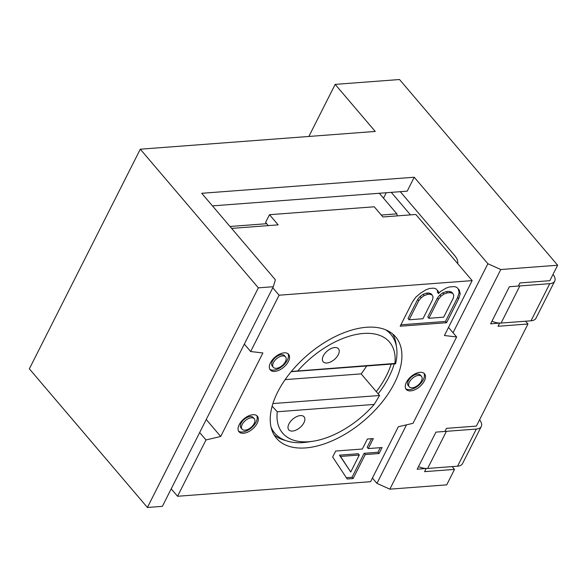 <?xml version="1.0" encoding="UTF-8"?>
<svg xmlns="http://www.w3.org/2000/svg" width="587" height="587" viewBox="0 0 587 587"><rect width="100%" height="100%" fill="white"/><g stroke="black" fill="none" stroke-linecap="round" stroke-linejoin="round"><path stroke-width="0.88" d="M212.45 205.876L407.202 191.157L414.231 177.237L201.737 193.292L275.384 279.786L273.322 286.713L258.353 287.843L147.41 507.476L162.372 506.346L273.322 286.713M518.387 285.964A14.037 7.073 26.8 0 0 519.84 285.935L549.77 283.675A14.037 7.073 26.8 0 0 554.722 281.1L535.968 318.227A14.037 7.073 -153.2 0 1 531.022 320.796L501.093 323.063A14.037 7.073 -153.2 0 1 499.515 323.077L490.615 323.848L509.369 286.727L518.343 286.052L519.906 282.956L549.836 280.696L557.65 265.229L399.52 79.524L335.17 84.389L308.865 136.463M335.17 84.389L375.24 131.444L140.293 149.201L29.35 368.834L147.41 507.476M453.039 332.719L487.885 263.732L414.231 177.237M452.137 466.599L454.514 469.395L446.707 484.862L389.841 489.162L376.942 483.365L406.498 424.849M376.942 483.365L372.415 478.053M427.644 468.448L457.574 466.188A14.037 7.073 -153.2 0 0 462.527 463.62L481.281 426.492A14.037 7.073 26.8 0 1 476.328 429.068L446.399 431.328L427.644 468.448A14.037 7.073 -153.2 0 1 426.074 468.47L417.174 469.24L435.921 432.12L444.902 431.445L446.465 428.349L476.395 426.089L527.962 324.002L525.578 321.206M140.293 149.201L258.353 287.843M557.65 265.229L500.784 269.528L487.885 263.732M389.841 489.162L500.784 269.528M454.514 469.395L424.584 471.654L426.147 468.565M527.962 324.002L498.033 326.269L499.596 323.173M231.623 228.394L278.157 224.872L269.492 214.703L265.581 222.436L266.667 223.706L229.994 226.479M269.492 214.703L374.242 206.785L382.907 216.963L415.831 214.475L472.153 280.615L444.418 335.522L456.642 336.96L413.028 423.308L398.316 426.778L370.58 481.692L177.538 496.272L171.213 488.846M400.268 191.685L454.639 255.528A18.05 9.091 -153.2 0 1 457.669 263.607M391.287 192.36L410.46 214.879M244.331 344.092L250.656 351.525L262.888 352.956L220.697 436.479L206.242 419.507M177.538 496.272L205.986 439.957L199.661 432.524M250.656 351.525L279.104 295.202L272.779 287.777M220.697 436.479L205.986 439.957M279.104 295.202L472.153 280.615M305.6 447.918A78.225 43.291 139.6 0 0 381.66 402.66A78.225 43.291 139.6 0 0 395.623 336.879A78.225 43.291 139.6 0 0 366.537 327.275A78.225 43.291 139.6 0 0 290.47 372.532A78.225 43.291 139.6 0 0 276.514 438.313A78.225 43.291 139.6 0 0 305.6 447.918M335.691 451.036L332.66 457.031L347.203 478.992L353.125 478.544L365.231 454.573L379.048 453.524L382.078 447.536L368.262 448.578L373.303 438.584L367.381 439.032L362.34 449.026L335.691 451.036M438.518 293.537L438.54 291.614L436.112 288.914L433.654 288.144L429.706 288.437L426.235 289.662L420.776 292.957L415.794 297.176L412.287 302.246L400.18 326.218L446.568 322.718L458.674 298.739L460.215 293.823L459.269 290.051L456.84 287.351L454.382 286.573L449.444 286.948L445.981 288.173L440.514 291.468L438.518 293.537L437.44 292.267L437.462 290.411M284.123 352.838A12.033 6.662 139.6 0 0 272.419 359.802A12.033 6.662 139.6 0 0 270.277 369.92A12.033 6.662 139.6 0 0 274.753 371.402A12.033 6.662 139.6 0 0 286.456 364.439A12.033 6.662 139.6 0 0 288.599 354.321A12.033 6.662 139.6 0 0 284.123 352.838M252.872 414.708A12.033 6.662 139.6 0 0 241.169 421.671A12.033 6.662 139.6 0 0 239.026 431.79A12.033 6.662 139.6 0 0 243.495 433.272A12.033 6.662 139.6 0 0 255.198 426.309A12.033 6.662 139.6 0 0 257.348 416.19A12.033 6.662 139.6 0 0 252.872 414.708M420.072 372.327A12.033 6.662 139.6 0 0 408.369 379.29A12.033 6.662 139.6 0 0 406.219 389.408A12.033 6.662 139.6 0 0 410.695 390.883A12.033 6.662 139.6 0 0 422.398 383.92A12.033 6.662 139.6 0 0 424.54 373.802A12.033 6.662 139.6 0 0 420.072 372.327M359.31 455.02L350.733 471.999L340.555 456.437L359.31 455.02L358.224 453.744L339.469 455.16L350.733 471.999M409.124 319.783L418.714 300.801L421.217 297.726L424.196 295.584L427.666 294.358L429.64 294.212L432.091 294.982L433.059 296.831L432.531 299.759L422.948 318.734L409.124 319.783L408.046 318.506L417.628 299.531L420.131 296.457L423.117 294.307L426.58 293.089L428.554 292.935L431.012 293.713L432.091 294.982M447.404 292.869L450.368 292.642L452.819 293.419L453.788 295.268L453.259 298.189L443.669 317.171L428.87 318.286L438.452 299.311L440.954 296.237L443.941 294.087L447.404 292.869L446.318 291.592L449.282 291.372L451.741 292.15L452.819 293.419M276.316 368.306A8.02 4.439 139.6 0 0 284.115 363.669A8.02 4.439 139.6 0 0 285.546 356.918A8.02 4.439 139.6 0 0 282.56 355.935A8.02 4.439 139.6 0 0 274.76 360.579A8.02 4.439 139.6 0 0 273.329 367.323A8.02 4.439 139.6 0 0 276.316 368.306M245.058 430.176A8.02 4.439 139.6 0 0 252.865 425.538A8.02 4.439 139.6 0 0 254.296 418.788A8.02 4.439 139.6 0 0 251.309 417.805A8.02 4.439 139.6 0 0 243.51 422.449A8.02 4.439 139.6 0 0 242.079 429.192A8.02 4.439 139.6 0 0 245.058 430.176M412.257 387.794A8.02 4.439 139.6 0 0 420.057 383.15A8.02 4.439 139.6 0 0 421.488 376.399A8.02 4.439 139.6 0 0 418.509 375.416A8.02 4.439 139.6 0 0 410.702 380.06A8.02 4.439 139.6 0 0 409.271 386.804A8.02 4.439 139.6 0 0 412.257 387.794M456.642 336.96L448.512 327.414M397.267 215.877L396.863 213.866L381.279 215.047M379.319 193.262L396.863 213.866M266.667 223.706L268.296 225.621M378.175 393.862A78.225 43.291 139.6 0 0 394.222 363.896M396.35 346.132A78.225 43.291 139.6 0 0 392.637 333.937M274.078 434.894A78.225 43.291 139.6 0 0 285.524 440.499M272.39 431.438A98.278 54.386 139.6 0 0 273.219 431.357M391.184 364.123A76.222 42.176 -40.4 0 1 376.318 391.683L379.569 395.499L272.926 403.555M271.069 427.219A76.222 42.176 139.6 0 0 274.789 433.191A76.222 42.176 139.6 0 0 307.617 442.048L312.856 441.263A70.198 38.852 139.6 0 0 374.198 404.428L277.24 411.751A70.198 38.852 139.6 0 0 312.856 441.263M291.174 371.681L395.587 363.786A76.222 42.176 139.6 0 0 390.847 334.37A76.222 42.176 139.6 0 0 385.542 329.747M376.318 391.683L361.159 373.875A76.222 42.176 139.6 0 0 366.655 365.972M285.143 379.62L361.159 373.875M395.587 363.786L394.897 363.441L291.335 371.483M394.897 363.441A70.198 38.852 139.6 0 0 363.412 333.46A70.198 38.852 139.6 0 0 297.939 370.764M292.524 431.056A10.03 5.547 139.6 0 0 302.276 425.252A10.03 5.547 139.6 0 0 304.066 416.821A10.03 5.547 139.6 0 0 300.339 415.589A10.03 5.547 139.6 0 0 290.587 421.393A10.03 5.547 139.6 0 0 288.797 429.823A10.03 5.547 139.6 0 0 292.524 431.056M326.9 363.001A10.03 5.547 139.6 0 0 336.652 357.197A10.03 5.547 139.6 0 0 338.442 348.766A10.03 5.547 139.6 0 0 334.715 347.533A10.03 5.547 139.6 0 0 324.963 353.337A10.03 5.547 139.6 0 0 323.173 361.768A10.03 5.547 139.6 0 0 326.9 363.001M272.141 406.189L277.24 411.751M374.198 404.428L379.569 395.499M368.262 448.578L367.176 447.309L371.512 438.724M379.048 453.524L377.969 452.254L380.281 447.668M365.231 454.573L364.145 453.296L377.969 452.254M353.125 478.544L352.039 477.275L364.145 453.296M346.345 477.701L352.039 477.275M400.884 324.816L445.482 321.441L457.596 297.47L459.129 292.546L458.212 288.877M428.87 318.286L427.784 317.017L437.374 298.035L439.876 294.968L442.855 292.818L446.318 291.592M340.555 456.437L339.469 455.16M460.215 293.823L459.129 292.546M458.674 298.739L457.596 297.47M446.568 322.718L445.482 321.441M418.714 300.801L417.628 299.531M429.64 294.212L428.554 292.935M427.666 294.358L426.58 293.089M424.196 295.584L423.117 294.307M421.217 297.726L420.131 296.457M450.368 292.642L449.282 291.372M443.941 294.087L442.855 292.818M440.954 296.237L439.876 294.968M438.452 299.311L437.374 298.035M273.329 367.323L272.243 366.053A8.02 4.439 -40.4 0 1 273.681 359.303A8.02 4.439 -40.4 0 1 281.481 354.665A8.02 4.439 -40.4 0 1 284.46 355.649L285.546 356.918M269.807 369.223A12.033 6.662 139.6 0 0 273.667 370.133A12.033 6.662 139.6 0 0 284.893 363.727A12.033 6.662 139.6 0 0 287.99 353.748M238.557 431.093A12.033 6.662 139.6 0 0 242.416 431.995A12.033 6.662 139.6 0 0 253.643 425.597A12.033 6.662 139.6 0 0 256.732 415.611M242.079 429.192L240.993 427.923A8.02 4.439 -40.4 0 1 242.424 421.173A8.02 4.439 -40.4 0 1 250.231 416.535A8.02 4.439 -40.4 0 1 253.21 417.518L254.296 418.788M405.749 388.711A12.033 6.662 139.6 0 0 409.609 389.614A12.033 6.662 139.6 0 0 420.842 383.208A12.033 6.662 139.6 0 0 423.931 373.229M409.271 386.804L408.192 385.534A8.02 4.439 -40.4 0 1 409.623 378.784A8.02 4.439 -40.4 0 1 417.423 374.146A8.02 4.439 -40.4 0 1 420.409 375.13L421.488 376.399M499.515 323.077A14.037 7.073 -153.2 0 1 491.943 321.221M554.722 281.1A14.037 7.073 26.8 0 0 553.013 274.408M481.281 426.492A14.037 7.073 26.8 0 0 479.572 419.8M444.946 431.357A14.037 7.073 26.8 0 0 446.399 431.328M426.074 468.47A14.037 7.073 -153.2 0 1 418.502 466.614M383.509 198.186L386.261 192.741M519.84 285.935L501.093 323.063M476.328 429.068L457.574 466.188M549.77 283.675L531.022 320.796M274.789 433.191L271.722 429.596M390.847 334.37L387.787 330.767"/></g></svg>
